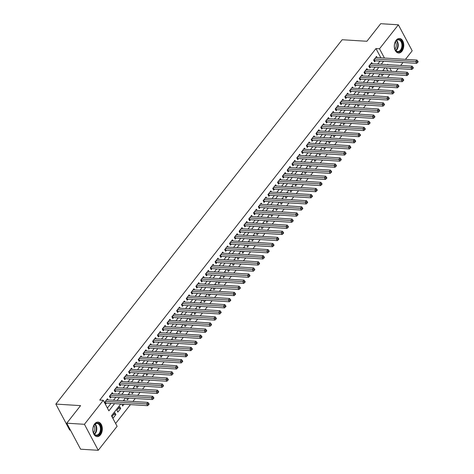 <?xml version="1.0" encoding="UTF-8"?>
<svg xmlns="http://www.w3.org/2000/svg" width="474" height="474" viewBox="0 0 474 474"><rect width="100%" height="100%" fill="white"/><g stroke="black" fill="none" stroke-linecap="round" stroke-linejoin="round"><path stroke-width="0.71" d="M94.664 423.869A7.276 4.734 -86.4 0 1 98.035 422.091A7.276 4.734 -86.4 0 1 102.141 426.944A7.276 4.734 -86.4 0 1 100.494 434.836A7.276 4.734 -86.4 0 1 97.129 436.613A7.276 4.734 -86.4 0 1 93.023 431.761A7.276 4.734 -86.4 0 1 94.664 423.869M396.116 40.266A7.276 4.734 -86.4 0 1 399.487 38.489A7.276 4.734 -86.4 0 1 403.593 43.341A7.276 4.734 -86.4 0 1 401.946 51.228A7.276 4.734 -86.4 0 1 398.581 53.005A7.276 4.734 -86.4 0 1 394.475 48.152A7.276 4.734 -86.4 0 1 396.116 40.266M70.448 430.131L69.672 430.084L55.843 404.085L342.169 39.733L366.894 41.274L380.705 23.7L398.367 24.802L412.19 50.801L405.477 59.345M403.001 62.491L400.672 65.459M398.201 68.606L395.867 71.574M387.531 77.463L389.806 74.578L393.337 74.797M115.609 423.495L130.445 404.612M132.921 401.466L135.25 398.498M137.721 395.352L140.055 392.389M142.526 389.237L144.854 386.274M147.331 383.128L149.66 380.16M152.136 377.014L154.465 374.045M156.941 370.899L159.27 367.937M161.741 364.784L164.075 361.822M166.546 358.676L168.88 355.707M171.351 352.561L173.68 349.593M176.156 346.447L178.485 343.484M180.961 340.332L183.29 337.37M185.761 334.223L188.095 331.255M190.566 328.109L192.9 325.14M195.371 321.994L197.699 319.026M200.176 315.88L202.505 312.917M204.981 309.765L207.31 306.802M209.781 303.656L212.115 300.688M214.586 297.542L216.92 294.573M219.391 291.427L221.719 288.465M224.196 285.312L226.525 282.35M229.001 279.204L231.33 276.235M233.806 273.089L236.135 270.121M238.606 266.975L240.94 264.012M243.411 260.86L245.739 257.897M248.216 254.751L250.545 251.783M253.021 248.637L255.35 245.668M257.826 242.522L260.155 239.56M262.626 236.407L264.96 233.445M267.431 230.299L269.759 227.33M272.236 224.184L274.565 221.216M277.041 218.07L279.37 215.101M281.846 211.955L284.175 208.993M286.646 205.84L288.98 202.878M291.451 199.732L293.785 196.763M296.256 193.617L298.584 190.649M301.061 187.503L303.39 184.54M305.866 181.388L308.195 178.425M310.666 175.279L313 172.311M315.471 169.165L317.805 166.196M320.276 163.05L322.604 160.088M325.081 156.935L327.41 153.973M329.886 150.827L332.215 147.858M334.685 144.712L337.02 141.744M339.491 138.598L341.825 135.635M344.296 132.483L346.624 129.52M349.101 126.374L351.43 123.406M353.906 120.26L356.235 117.291M358.705 114.145L361.04 111.177M363.511 108.031L365.845 105.068M368.316 101.916L370.644 98.953M373.121 95.807L375.449 92.839M377.926 89.693L380.255 86.724M382.731 83.578L385.06 80.616M120.74 404.008L111.497 415.763L117.102 426.304L98.248 450.3L84.425 424.301L103.279 400.305L108.884 410.845L114.56 403.623M84.425 424.301L66.763 423.199L80.586 449.198L98.248 450.3M108.113 399.92L107.497 398.758L104.618 402.426L105.554 404.186L106.389 403.113M112.919 393.805L112.302 392.644L109.423 396.317L110.353 398.071L111.194 397.005M117.724 387.696L117.108 386.535L114.222 390.203L115.158 391.957L116 390.89M122.529 381.582L121.913 380.421L119.027 384.088L119.963 385.848L120.805 384.775M127.334 375.467L126.718 374.306L123.833 377.974L124.769 379.733L125.61 378.661M132.139 369.353L131.517 368.191L128.638 371.859L129.574 373.619L130.409 372.546M136.939 363.244L136.322 362.083L133.443 365.75L134.373 367.504L135.214 366.438M141.744 357.129L141.128 355.968L138.242 359.636L139.178 361.389L140.02 360.323M146.549 351.015L145.933 349.853L143.047 353.521L143.983 355.281L144.825 354.208M151.354 344.9L150.738 343.739L147.852 347.406L148.789 349.166L149.63 348.094M156.159 338.786L155.537 337.63L152.658 341.298L153.594 343.052L154.429 341.985M160.959 332.677L160.342 331.516L157.463 335.183L158.393 336.937L159.234 335.87M165.764 326.562L165.148 325.401L162.268 329.069L163.198 330.828L164.04 329.756M170.569 320.448L169.953 319.286L167.067 322.954L168.003 324.714L168.845 323.641M175.374 314.333L174.758 313.178L171.872 316.845L172.809 318.599L173.65 317.533M180.179 308.224L179.557 307.063L176.678 310.731L177.614 312.485L178.455 311.418M184.978 302.11L184.362 300.949L181.483 304.616L182.413 306.376L183.254 305.303M189.784 295.995L189.167 294.834L186.288 298.502L187.218 300.261L188.059 299.189M194.589 289.881L193.973 288.719L191.087 292.393L192.023 294.147L192.865 293.08M199.394 283.772L198.778 282.611L195.892 286.278L196.828 288.032L197.67 286.966M204.199 277.657L203.577 276.496L200.698 280.164L201.634 281.923L202.475 280.851M208.998 271.543L208.382 270.381L205.503 274.049L206.433 275.809L207.274 274.736M213.804 265.428L213.187 264.267L210.308 267.934L211.238 269.694L212.079 268.622M218.609 259.319L217.993 258.158L215.107 261.826L216.043 263.58L216.885 262.513M223.414 253.205L222.798 252.044L219.912 255.711L220.848 257.465L221.69 256.398M228.219 247.09L227.603 245.929L224.717 249.597L225.654 251.356L226.495 250.284M233.018 240.976L232.402 239.814L229.523 243.482L230.453 245.242L231.294 244.169M237.824 234.861L237.207 233.706L234.328 237.373L235.258 239.127L236.099 238.061M242.629 228.752L242.013 227.591L239.127 231.259L240.063 233.012L240.905 231.946M247.434 222.638L246.818 221.477L243.932 225.144L244.868 226.904L245.71 225.831M252.239 216.523L251.623 215.362L248.737 219.029L249.674 220.789L250.515 219.717M257.038 210.409L256.422 209.253L253.543 212.921L254.479 214.675L255.314 213.608M261.844 204.3L261.227 203.139L258.348 206.806L259.278 208.56L260.119 207.494M266.649 198.185L266.033 197.024L263.147 200.692L264.083 202.451L264.925 201.379M271.454 192.071L270.838 190.909L267.952 194.577L268.888 196.337L269.73 195.264M276.259 185.956L275.643 184.795L272.757 188.468L273.694 190.222L274.535 189.156M281.064 179.847L280.442 178.686L277.563 182.354L278.499 184.108L279.334 183.041M285.863 173.733L285.247 172.572L282.368 176.239L283.298 177.999L284.139 176.926M290.669 167.618L290.052 166.457L287.173 170.125L288.103 171.884L288.944 170.812M295.474 161.504L294.858 160.342L291.972 164.01L292.908 165.77L293.75 164.697M300.279 155.395L299.663 154.234L296.777 157.901L297.713 159.655L298.555 158.589M305.084 149.28L304.462 148.119L301.583 151.787L302.519 153.54L303.354 152.474M309.883 143.166L309.267 142.004L306.388 145.672L307.318 147.432L308.159 146.359M314.689 137.051L314.072 135.89L311.193 139.557L312.123 141.317L312.964 140.245M319.494 130.937L318.878 129.781L315.992 133.449L316.928 135.203L317.77 134.136M324.299 124.828L323.683 123.667L320.797 127.334L321.733 129.088L322.575 128.021M329.104 118.713L328.482 117.552L325.602 121.22L326.539 122.979L327.38 121.907M333.903 112.599L333.287 111.437L330.408 115.105L331.338 116.865L332.179 115.792M338.709 106.484L338.092 105.329L335.213 108.996L336.143 110.75L336.984 109.684M343.514 100.375L342.898 99.214L340.012 102.882L340.948 104.636L341.79 103.569M348.319 94.261L347.703 93.1L344.817 96.767L345.753 98.527L346.595 97.454M353.124 88.146L352.502 86.985L349.622 90.653L350.559 92.412L351.4 91.34M357.923 82.032L357.307 80.87L354.428 84.544L355.358 86.298L356.199 85.231M362.729 75.923L362.112 74.762L359.233 78.429L360.163 80.183L361.004 79.117M367.534 69.808L366.917 68.647L364.032 72.315L364.968 74.074L365.81 73.002M372.339 63.694L371.723 62.532L368.837 66.2L369.773 67.96L370.615 66.887M381.256 73.962L382.05 75.899L383.466 74.104M376.451 80.076L377.245 82.014L378.661 80.213M371.646 86.191L372.44 88.128L373.856 86.327M366.846 92.306L367.64 94.237L369.05 92.442M362.041 98.414L362.835 100.352L364.245 98.556M357.236 104.529L358.03 106.466L359.446 104.665M352.431 110.643L353.225 112.581L354.641 110.78M347.626 116.758L348.42 118.696L349.836 116.894M342.826 122.873L343.62 124.804L345.031 123.009M338.021 128.981L338.815 130.919L340.225 129.118M333.216 135.096L334.01 137.033L335.42 135.232M328.411 141.211L329.205 143.148L330.621 141.347M323.606 147.325L324.4 149.257L325.816 147.461M318.806 153.434L319.594 155.371L321.011 153.576M314.001 159.548L314.795 161.486L316.205 159.685M309.196 165.663L309.99 167.6L311.4 165.799M304.391 171.778L305.185 173.709L306.601 171.914M299.586 177.886L300.38 179.824L301.796 178.028M294.787 184.001L295.575 185.938L296.991 184.137M289.981 190.115L290.775 192.053L292.185 190.252M285.176 196.23L285.97 198.162L287.38 196.366M280.371 202.339L281.165 204.276L282.581 202.481M275.566 208.453L276.36 210.391L277.776 208.59M270.767 214.568L271.555 216.505L272.971 214.704M265.961 220.683L266.755 222.62L268.166 220.819M261.156 226.797L261.95 228.729L263.36 226.933M256.351 232.906L257.145 234.843L258.561 233.042M251.546 239.02L252.34 240.958L253.756 239.157M246.747 245.135L247.535 247.073L248.951 245.271M241.941 251.25L242.735 253.181L244.146 251.386M237.136 257.358L237.93 259.296L239.34 257.501M232.331 263.473L233.125 265.41L234.541 263.609M227.526 269.588L228.32 271.525L229.736 269.724M222.721 275.702L223.515 277.634L224.931 275.838M217.922 281.811L218.715 283.748L220.126 281.953M213.116 287.925L213.91 289.863L215.32 288.062M208.311 294.04L209.105 295.977L210.521 294.176M203.506 300.155L204.3 302.086L205.716 300.291M198.701 306.263L199.495 308.201L200.911 306.405M193.902 312.378L194.696 314.315L196.106 312.514M189.096 318.492L189.89 320.43L191.3 318.629M184.291 324.607L185.085 326.545L186.495 324.743M179.486 330.722L180.28 332.653L181.696 330.858M174.681 336.83L175.475 338.768L176.891 336.967M169.882 342.945L170.67 344.882L172.086 343.081M165.076 349.06L165.87 350.997L167.281 349.196M160.271 355.174L161.065 357.106L162.475 355.31M155.466 361.283L156.26 363.22L157.676 361.425M150.661 367.397L151.455 369.335L152.871 367.534M145.862 373.512L146.65 375.449L148.066 373.648M141.056 379.627L141.85 381.558L143.261 379.763M136.251 385.735L137.045 387.673L138.455 385.877M131.446 391.85L132.24 393.787L133.656 391.986M126.641 397.964L127.435 399.902L128.851 398.101M121.842 404.079L122.63 406.011L124.046 404.215M118.506 408.321L120.71 408.458L117.83 412.125L116.894 410.371L119.774 406.704L120.71 408.458M387.945 71.076L386.233 67.859M384.195 70.845L383.999 70.478L383.733 70.816M379.39 76.96L379.194 76.587L378.927 76.93M374.584 83.074L374.389 82.701L374.122 83.045M369.785 89.183L369.584 88.816L369.317 89.153M364.98 95.298L364.784 94.93L364.512 95.268M360.175 101.412L359.979 101.039L359.713 101.383M355.37 107.527L355.174 107.154L354.908 107.497M350.564 113.636L350.369 113.268L350.102 113.606M345.765 119.75L345.564 119.383L345.297 119.721M340.96 125.865L340.765 125.492L340.492 125.835M336.155 131.979L335.959 131.606L335.693 131.95M331.35 138.088L331.154 137.721L330.888 138.064M326.545 144.203L326.349 143.835L326.082 144.173M321.745 150.317L321.544 149.95L321.277 150.288M316.94 156.432L316.745 156.059L316.472 156.402M312.135 162.541L311.939 162.173L311.667 162.517M307.33 168.655L307.134 168.288L306.868 168.626M302.525 174.77L302.329 174.402L302.062 174.74M297.719 180.884L297.524 180.511L297.257 180.855M292.92 186.999L292.719 186.626L292.452 186.969M288.115 193.108L287.919 192.74L287.647 193.078M283.31 199.222L283.114 198.855L282.848 199.193M278.505 205.337L278.309 204.964L278.042 205.307M273.699 211.451L273.504 211.078L273.237 211.422M268.9 217.56L268.699 217.193L268.432 217.53M264.095 223.675L263.899 223.307L263.627 223.645M259.29 229.789L259.094 229.416L258.828 229.76M254.485 235.904L254.289 235.531L254.023 235.874M249.679 242.013L249.484 241.645L249.217 241.989M244.88 248.127L244.679 247.76L244.412 248.098M240.075 254.242L239.88 253.874L239.607 254.212M235.27 260.356L235.074 259.983L234.808 260.327M230.465 266.465L230.269 266.098L230.003 266.441M225.66 272.58L225.464 272.212L225.197 272.55M220.86 278.694L220.659 278.327L220.392 278.665M216.055 284.809L215.86 284.436L215.587 284.779M211.25 290.923L211.054 290.55L210.788 290.894M206.445 297.032L206.249 296.665L205.983 297.002M201.64 303.147L201.444 302.779L201.177 303.117M196.84 309.261L196.639 308.888L196.372 309.232M192.035 315.376L191.84 315.003L191.567 315.346M187.23 321.485L187.034 321.117L186.768 321.455M182.425 327.599L182.229 327.232L181.963 327.57M177.62 333.714L177.424 333.341L177.157 333.684M172.82 339.828L172.619 339.455L172.352 339.799M168.015 345.937L167.82 345.57L167.547 345.913M163.21 352.052L163.015 351.684L162.742 352.022M158.405 358.166L158.209 357.799L157.943 358.137M153.6 364.281L153.404 363.908L153.138 364.251M148.795 370.39L148.599 370.022L148.332 370.366M143.995 376.504L143.794 376.137L143.527 376.474M139.19 382.619L138.995 382.251L138.722 382.589M134.385 388.733L134.189 388.36L133.923 388.704M129.58 394.848L129.384 394.475L129.118 394.818M124.775 400.957L124.579 400.589L124.312 400.927M114.975 412.813L112.089 416.48L113.025 418.24L115.905 414.572L114.975 412.813M380.889 57.816L375.977 48.573L99.747 400.086L103.279 400.305M107.391 408.031L111.029 403.404M113.499 400.257L115.828 397.289M118.304 394.143L120.633 391.174M123.11 388.028L125.438 385.066M127.909 381.914L130.243 378.951M132.714 375.805L135.049 372.837M137.519 369.69L139.848 366.722M142.324 363.576L144.653 360.613M147.13 357.461L149.458 354.499M151.929 351.353L154.263 348.384M156.734 345.238L159.068 342.269M161.539 339.123L163.868 336.161M166.344 333.009L168.673 330.046M171.15 326.9L173.478 323.932M175.955 320.785L178.283 317.817M180.754 314.671L183.088 311.708M185.559 308.556L187.888 305.594M190.364 302.448L192.693 299.479M195.169 296.333L197.498 293.365M199.975 290.218L202.303 287.25M204.774 284.104L207.108 281.141M209.579 277.989L211.908 275.027M214.384 271.88L216.713 268.912M219.189 265.766L221.518 262.797M223.995 259.651L226.323 256.689M228.794 253.537L231.128 250.574M233.599 247.428L235.934 244.46M238.404 241.313L240.733 238.345M243.209 235.199L245.538 232.236M248.015 229.084L250.343 226.122M252.814 222.976L255.148 220.007M257.619 216.861L259.953 213.893M262.424 210.746L264.753 207.784M267.229 204.632L269.558 201.669M272.035 198.523L274.363 195.555M276.834 192.408L279.168 189.44M281.639 186.294L283.973 183.325M286.444 180.179L288.773 177.217M291.249 174.065L293.578 171.102M296.054 167.956L298.383 164.988M300.854 161.841L303.188 158.873M305.659 155.727L307.993 152.764M310.464 149.612L312.793 146.65M315.269 143.504L317.598 140.535M320.074 137.389L322.403 134.42M324.88 131.274L327.208 128.312M329.679 125.16L332.013 122.197M334.484 119.051L336.813 116.083M339.289 112.936L341.618 109.968M344.094 106.822L346.423 103.859M348.9 100.707L351.228 97.745M353.699 94.599L356.033 91.63M358.504 88.484L360.833 85.516M363.309 82.369L365.638 79.401M368.114 76.255L370.443 73.292M372.92 70.14L375.248 67.178M377.719 64.031L380.053 61.063M377.144 57.579L376.528 56.418L373.642 60.085L374.579 61.845L375.42 60.773M66.763 423.199L80.574 405.626L55.843 404.085M375.977 48.573L379.508 48.792L398.367 24.802M384.426 58.035L379.508 48.792M117.031 400.477L119.365 397.508M121.836 394.362L124.164 391.4M126.641 388.247L128.969 385.285M131.446 382.139L133.775 379.17M136.245 376.024L138.58 373.056M141.051 369.91L143.385 366.947M145.856 363.795L148.184 360.833M150.661 357.686L152.989 354.718M155.466 351.572L157.795 348.603M160.265 345.457L162.6 342.489M165.071 339.343L167.405 336.38M169.876 333.228L172.204 330.265M174.681 327.119L177.009 324.151M179.486 321.005L181.815 318.036M184.291 314.89L186.62 311.928M189.09 308.775L191.425 305.813M193.896 302.667L196.224 299.698M198.701 296.552L201.029 293.584M203.506 290.438L205.834 287.475M208.311 284.323L210.64 281.36M213.11 278.214L215.445 275.246M217.916 272.1L220.244 269.131M222.721 265.985L225.049 263.023M227.526 259.871L229.854 256.908M232.331 253.762L234.66 250.793M237.13 247.647L239.465 244.679M241.936 241.533L244.27 238.564M246.741 235.418L249.069 232.456M251.546 229.303L253.874 226.341M256.351 223.195L258.68 220.226M261.15 217.08L263.485 214.112M265.955 210.966L268.29 208.003M270.761 204.851L273.089 201.888M275.566 198.742L277.894 195.774M280.371 192.628L282.7 189.659M285.17 186.513L287.505 183.551M289.975 180.398L292.31 177.436M294.781 174.29L297.109 171.321M299.586 168.175L301.914 165.207M304.391 162.061L306.719 159.098M309.19 155.946L311.525 152.983M313.995 149.837L316.33 146.869M318.801 143.723L321.129 140.754M323.606 137.608L325.934 134.64M328.411 131.494L330.739 128.531M333.216 125.379L335.545 122.416M338.015 119.27L340.35 116.302M342.821 113.156L345.149 110.187M347.626 107.041L349.954 104.079M352.431 100.926L354.759 97.964M357.236 94.818L359.565 91.849M362.035 88.703L364.37 85.735M366.84 82.589L369.169 79.626M371.646 76.474L373.974 73.511M376.451 70.365L378.779 67.397M381.256 64.251L383.584 61.282M387.951 64.665L387.732 64.257L387.43 64.636M384.959 67.782L382.631 70.75M380.154 73.897L377.825 76.859M375.349 80.011L373.02 82.974M370.55 86.12L368.215 89.088M365.744 92.234L363.41 95.203M360.939 98.349L358.611 101.312M356.134 104.464L353.805 107.426M351.329 110.572L349 113.541M346.524 116.687L344.195 119.655M341.724 122.802L339.39 125.764M336.919 128.916L334.591 131.879M332.114 135.025L329.786 137.993M327.309 141.139L324.98 144.108M322.504 147.254L320.175 150.217M317.704 153.369L315.37 156.331M312.899 159.483L310.571 162.446M308.094 165.592L305.766 168.56M303.289 171.707L300.96 174.675M298.484 177.821L296.155 180.784M293.684 183.936L291.35 186.898M288.879 190.044L286.545 193.013M284.074 196.159L281.746 199.127M279.269 202.274L276.94 205.236M274.464 208.388L272.135 211.351M269.665 214.497L267.33 217.465M264.859 220.611L262.525 223.58M260.054 226.726L257.726 229.689M255.249 232.841L252.92 235.803M250.444 238.949L248.115 241.918M245.645 245.064L243.31 248.032M240.839 251.179L238.505 254.141M236.034 257.293L233.706 260.256M231.229 263.408L228.901 266.37M226.424 269.516L224.095 272.485M221.625 275.631L219.29 278.599M216.819 281.746L214.485 284.708M212.014 287.86L209.686 290.823M207.209 293.969L204.881 296.937M202.404 300.083L200.075 303.052M197.599 306.198L195.27 309.161M192.799 312.313L190.465 315.275M187.994 318.421L185.666 321.39M183.189 324.536L180.861 327.504M178.384 330.651L176.055 333.613M173.579 336.765L171.25 339.728M168.78 342.874L166.445 345.842M163.974 348.988L161.646 351.957M159.169 355.103L156.841 358.066M154.364 361.218L152.036 364.18M149.559 367.332L147.23 370.295M144.76 373.441L142.425 376.409M139.954 379.556L137.62 382.524M135.149 385.67L132.821 388.633M130.344 391.785L128.016 394.747M125.539 397.893L123.21 400.862M391.477 71.301L389.764 68.084M113.701 414.436L115.905 414.572M374.158 59.434L374.851 60.743L416.676 63.344L415.739 61.59L374.484 59.019M417.298 61.715L417.671 62.42L418.157 61.804L417.778 61.105L417.298 61.715L415.739 61.59L416.942 60.062L375.686 57.49M374.851 60.743A0.93 0.486 -28 0 0 374.555 60.767L374.063 60.879M416.676 63.344L417.671 62.42M417.778 61.105L416.942 60.062M395.944 40.971A6.292 4.1 -86.4 0 1 401.709 41.588A6.292 4.1 -86.4 0 1 400.992 50.457A6.292 4.1 -86.4 0 1 394.759 48.727A6.292 4.1 -86.4 0 1 395.162 42.263A6.292 4.1 -86.4 0 1 395.944 40.971M394.724 48.603A5.83 3.792 93.6 0 0 397.751 51.506A5.83 3.792 93.6 0 0 400.453 50.084A5.83 3.792 93.6 0 0 401.768 43.762A5.83 3.792 93.6 0 0 398.48 39.875A5.83 3.792 93.6 0 0 395.778 41.297A5.83 3.792 93.6 0 0 395.109 42.382M395.363 41.913A4.592 2.986 -86.4 0 1 395.132 48.852A4.592 2.986 -86.4 0 1 394.913 49.1M398.047 52.928A7.228 4.704 93.6 0 0 401.365 51.156A7.228 4.704 93.6 0 0 403.001 43.341A7.228 4.704 93.6 0 0 398.948 38.501M98.562 423.371A6.292 4.1 -86.4 0 1 100.82 431.364A6.292 4.1 -86.4 0 1 95.47 435.262A6.292 4.1 -86.4 0 1 93.307 432.329A6.292 4.1 -86.4 0 1 93.71 425.865A6.292 4.1 -86.4 0 1 98.562 423.371M93.265 432.205A5.83 3.792 93.6 0 0 95.227 434.8A5.83 3.792 93.6 0 0 96.299 435.114A5.83 3.792 93.6 0 0 100.358 430.368A5.83 3.792 93.6 0 0 98.094 423.792A5.83 3.792 93.6 0 0 97.022 423.478A5.83 3.792 93.6 0 0 93.656 425.99M93.911 425.516A4.592 2.986 -86.4 0 1 93.461 432.703M96.595 436.53A7.228 4.704 93.6 0 0 101.602 430.629A7.228 4.704 93.6 0 0 98.793 422.488A7.228 4.704 93.6 0 0 97.496 422.109M369.353 65.548L370.046 66.852L411.87 69.459L410.934 67.699L369.679 65.134M412.499 67.829L412.872 68.529L413.352 67.918L412.978 67.219L412.499 67.829L410.934 67.699L412.137 66.176L370.881 63.605M370.046 66.852A0.93 0.486 -28 0 0 369.75 66.881L369.258 66.994M411.87 69.459L412.872 68.529M412.978 67.219L412.137 66.176M364.547 71.657L365.247 72.966L407.065 75.573L406.135 73.814L364.873 71.242M407.693 73.938L408.067 74.643L408.547 74.033L408.173 73.328L407.693 73.938L406.135 73.814L407.332 72.285L366.076 69.719M365.247 72.966A0.93 0.486 -28 0 0 364.944 72.996L364.453 73.103M407.065 75.573L408.067 74.643M408.173 73.328L407.332 72.285M359.742 77.772L360.441 79.081L402.266 81.688L401.33 79.928L360.068 77.357M402.888 80.053L403.261 80.758L403.741 80.147L403.368 79.442L402.888 80.053L401.33 79.928L402.533 78.4L361.271 75.828M360.441 79.081A0.93 0.486 -28 0 0 360.139 79.105L359.648 79.217M402.266 81.688L403.261 80.758M403.368 79.442L402.533 78.4M354.943 83.886L355.636 85.196L397.461 87.797L396.525 86.043L355.269 83.471M398.083 86.167L398.456 86.872L398.936 86.256L398.563 85.557L398.083 86.167L396.525 86.043L397.727 84.514L356.466 81.943M355.636 85.196A0.93 0.486 -28 0 0 355.34 85.219L354.848 85.332M397.461 87.797L398.456 86.872M398.563 85.557L397.727 84.514M350.138 90.001L350.831 91.304L392.656 93.911L391.72 92.157L350.464 89.586M393.278 92.282L393.651 92.981L394.131 92.371L393.758 91.672L393.278 92.282L391.72 92.157L392.922 90.629L351.667 88.057M350.831 91.304A0.93 0.486 -28 0 0 350.535 91.334L350.043 91.446M392.656 93.911L393.651 92.981M393.758 91.672L392.922 90.629M345.333 96.115L346.026 97.419L387.851 100.026L386.914 98.266L345.659 95.701M388.479 98.396L388.852 99.096L389.332 98.485L388.958 97.78L388.479 98.396L386.914 98.266L388.117 96.737L346.861 94.172M346.026 97.419A0.93 0.486 -28 0 0 345.73 97.448L345.238 97.555M387.851 100.026L388.852 99.096M388.958 97.78L388.117 96.737M340.528 102.224L341.227 103.533L383.045 106.14L382.115 104.381L340.853 101.809M383.673 104.505L384.047 105.21L384.527 104.6L384.153 103.895L383.673 104.505L382.115 104.381L383.312 102.852L342.056 100.281M341.227 103.533A0.93 0.486 -28 0 0 340.925 103.563L340.433 103.67M383.045 106.14L384.047 105.21M384.153 103.895L383.312 102.852M335.722 108.339L336.421 109.648L378.24 112.249L377.31 110.495L336.048 107.924M378.868 110.62L379.241 111.325L379.721 110.709L379.348 110.009L378.868 110.62L377.31 110.495L378.513 108.967L337.251 106.395M336.421 109.648A0.93 0.486 -28 0 0 336.119 109.672L335.628 109.784M378.24 112.249L379.241 111.325M379.348 110.009L378.513 108.967M330.923 114.453L331.616 115.757L373.441 118.364L372.505 116.61L331.249 114.038M374.063 116.734L374.436 117.433L374.916 116.823L374.543 116.124L374.063 116.734L372.505 116.61L373.708 115.081L332.446 112.51M331.616 115.757A0.93 0.486 -28 0 0 331.32 115.786L330.828 115.899M373.441 118.364L374.436 117.433M374.543 116.124L373.708 115.081M326.118 120.568L326.811 121.871L368.636 124.478L367.7 122.719L326.444 120.153M369.258 122.849L369.631 123.548L370.111 122.938L369.738 122.233L369.258 122.849L367.7 122.719L368.902 121.19L327.647 118.624M326.811 121.871A0.93 0.486 -28 0 0 326.515 121.901L326.023 122.008M368.636 124.478L369.631 123.548M369.738 122.233L368.902 121.19M321.313 126.677L322.006 127.986L363.831 130.593L362.894 128.833L321.639 126.262M364.459 128.958L364.832 129.663L365.312 129.052L364.939 128.347L364.459 128.958L362.894 128.833L364.097 127.305L322.841 124.733M322.006 127.986A0.93 0.486 -28 0 0 321.71 128.016L321.218 128.122M363.831 130.593L364.832 129.663M364.939 128.347L364.097 127.305M316.508 132.791L317.207 134.101L359.025 136.702L358.095 134.948L316.833 132.376M359.653 135.072L360.027 135.777L360.507 135.167L360.133 134.462L359.653 135.072L358.095 134.948L359.292 133.419L318.036 130.848M317.207 134.101A0.93 0.486 -28 0 0 316.905 134.124L316.413 134.237M359.025 136.702L360.027 135.777M360.133 134.462L359.292 133.419M311.702 138.906L312.402 140.209L354.22 142.816L353.29 141.062L312.028 138.491M354.848 141.187L355.222 141.886L355.701 141.276L355.328 140.577L354.848 141.187L353.29 141.062L354.487 139.534L313.231 136.962M312.402 140.209A0.93 0.486 -28 0 0 312.099 140.239L311.608 140.351M354.22 142.816L355.222 141.886M355.328 140.577L354.487 139.534M306.903 145.02L307.596 146.324L349.421 148.931L348.485 147.171L307.229 144.606M350.043 147.301L350.416 148.001L350.896 147.39L350.523 146.685L350.043 147.301L348.485 147.171L349.688 145.642L308.426 143.077M307.596 146.324A0.93 0.486 -28 0 0 307.3 146.353L306.808 146.466M349.421 148.931L350.416 148.001M350.523 146.685L349.688 145.642M302.098 151.129L302.791 152.438L344.616 155.045L343.68 153.286L302.424 150.714M345.238 153.41L345.611 154.115L346.091 153.505L345.718 152.8L345.238 153.41L343.68 153.286L344.882 151.757L303.627 149.186M302.791 152.438A0.93 0.486 -28 0 0 302.495 152.468L302.003 152.575M344.616 155.045L345.611 154.115M345.718 152.8L344.882 151.757M297.293 157.244L297.986 158.553L339.811 161.154L338.874 159.4L297.619 156.829M340.433 159.525L340.812 160.23L341.292 159.619L340.919 158.914L340.433 159.525L338.874 159.4L340.077 157.872L298.821 155.3M297.986 158.553A0.93 0.486 -28 0 0 297.69 158.577L297.198 158.689M339.811 161.154L340.812 160.23M340.919 158.914L340.077 157.872M292.488 163.358L293.181 164.668L335.005 167.269L334.075 165.515L292.814 162.943M335.633 165.639L336.007 166.344L336.487 165.728L336.113 165.029L335.633 165.639L334.075 165.515L335.272 163.986L294.016 161.415M293.181 164.668A0.93 0.486 -28 0 0 292.885 164.691L292.393 164.804M335.005 167.269L336.007 166.344M336.113 165.029L335.272 163.986M287.682 169.473L288.382 170.776L330.2 173.383L329.27 171.624L288.008 169.058M330.828 171.754L331.202 172.453L331.681 171.843L331.308 171.144L330.828 171.754L329.27 171.624L330.467 170.101L289.211 167.529M288.382 170.776A0.93 0.486 -28 0 0 288.079 170.806L287.588 170.918M330.2 173.383L331.202 172.453M331.308 171.144L330.467 170.101M282.883 175.581L283.576 176.891L325.401 179.498L324.465 177.738L283.209 175.167M326.023 177.863L326.396 178.568L326.876 177.957L326.503 177.252L326.023 177.863L324.465 177.738L325.668 176.209L284.406 173.644M283.576 176.891A0.93 0.486 -28 0 0 283.274 176.921L282.788 177.027M325.401 179.498L326.396 178.568M326.503 177.252L325.668 176.209M278.078 181.696L278.771 183.005L320.596 185.612L319.66 183.853L278.404 181.281M321.218 183.977L321.591 184.682L322.071 184.072L321.698 183.367L321.218 183.977L319.66 183.853L320.862 182.324L279.601 179.753M278.771 183.005A0.93 0.486 -28 0 0 278.475 183.029L277.983 183.142M320.596 185.612L321.591 184.682M321.698 183.367L320.862 182.324M273.273 187.811L273.966 189.12L315.791 191.721L314.854 189.967L273.599 187.396M316.413 190.092L316.792 190.797L317.272 190.181L316.899 189.482L316.413 190.092L314.854 189.967L316.057 188.439L274.802 185.867M273.966 189.12A0.93 0.486 -28 0 0 273.67 189.144L273.178 189.256M315.791 191.721L316.792 190.797M316.899 189.482L316.057 188.439M268.468 193.925L269.161 195.229L310.985 197.836L310.055 196.082L268.794 193.511M311.614 196.206L311.987 196.906L312.467 196.295L312.093 195.596L311.614 196.206L310.055 196.082L311.252 194.553L269.996 191.982M269.161 195.229A0.93 0.486 -28 0 0 268.865 195.258L268.373 195.371M310.985 197.836L311.987 196.906M312.093 195.596L311.252 194.553M263.663 200.04L264.362 201.343L306.18 203.95L305.25 202.191L263.988 199.625M306.808 202.321L307.182 203.02L307.662 202.41L307.288 201.705L306.808 202.321L305.25 202.191L306.447 200.662L265.191 198.096M264.362 201.343A0.93 0.486 -28 0 0 264.059 201.373L263.568 201.48M306.18 203.95L307.182 203.02M307.288 201.705L306.447 200.662M258.863 206.149L259.556 207.458L301.381 210.065L300.445 208.305L259.189 205.734M302.003 208.43L302.376 209.135L302.856 208.524L302.483 207.819L302.003 208.43L300.445 208.305L301.648 206.777L260.386 204.205M259.556 207.458A0.93 0.486 -28 0 0 259.254 207.488L258.768 207.594M301.381 210.065L302.376 209.135M302.483 207.819L301.648 206.777M254.058 212.263L254.751 213.573L296.576 216.174L295.64 214.42L254.384 211.848M297.198 214.544L297.571 215.249L298.051 214.633L297.678 213.934L297.198 214.544L295.64 214.42L296.843 212.891L255.581 210.32M254.751 213.573A0.93 0.486 -28 0 0 254.455 213.596L253.963 213.709M296.576 216.174L297.571 215.249M297.678 213.934L296.843 212.891M249.253 218.378L249.946 219.681L291.771 222.288L290.835 220.534L249.579 217.963M292.393 220.659L292.766 221.358L293.252 220.748L292.873 220.049L292.393 220.659L290.835 220.534L292.037 219.006L250.782 216.434M249.946 219.681A0.93 0.486 -28 0 0 249.65 219.711L249.158 219.823M291.771 222.288L292.766 221.358M292.873 220.049L292.037 219.006M244.448 224.492L245.141 225.796L286.966 228.403L286.029 226.643L244.774 224.078M287.594 226.773L287.967 227.473L288.447 226.862L288.074 226.157L287.594 226.773L286.029 226.643L287.232 225.114L245.976 222.549M245.141 225.796A0.93 0.486 -28 0 0 244.845 225.825L244.353 225.932M286.966 228.403L287.967 227.473M288.074 226.157L287.232 225.114M239.643 230.601L240.342 231.91L282.16 234.517L281.23 232.758L239.968 230.186M282.788 232.882L283.162 233.587L283.642 232.977L283.268 232.272L282.788 232.882L281.23 232.758L282.427 231.229L241.171 228.658M240.342 231.91A0.93 0.486 -28 0 0 240.04 231.94L239.548 232.047M282.16 234.517L283.162 233.587M283.268 232.272L282.427 231.229M234.843 236.716L235.537 238.025L277.361 240.626L276.425 238.872L235.169 236.301M277.983 238.997L278.357 239.702L278.836 239.092L278.463 238.386L277.983 238.997L276.425 238.872L277.628 237.344L236.366 234.772M235.537 238.025A0.93 0.486 -28 0 0 235.234 238.049L234.749 238.161M277.361 240.626L278.357 239.702M278.463 238.386L277.628 237.344M230.038 242.83L230.731 244.134L272.556 246.741L271.62 244.987L230.364 242.415M273.178 245.111L273.551 245.81L274.031 245.2L273.658 244.501L273.178 245.111L271.62 244.987L272.823 243.458L231.561 240.887M230.731 244.134A0.93 0.486 -28 0 0 230.435 244.163L229.943 244.276M272.556 246.741L273.551 245.81M273.658 244.501L272.823 243.458M225.233 248.945L225.926 250.248L267.751 252.855L266.815 251.096L225.559 248.53M268.373 251.226L268.746 251.925L269.232 251.315L268.853 250.61L268.373 251.226L266.815 251.096L268.017 249.567L226.762 247.001M225.926 250.248A0.93 0.486 -28 0 0 225.63 250.278L225.138 250.391M267.751 252.855L268.746 251.925M268.853 250.61L268.017 249.567M220.428 255.053L221.121 256.363L262.946 258.97L262.009 257.21L220.754 254.639M263.574 257.335L263.947 258.04L264.427 257.429L264.054 256.724L263.574 257.335L262.009 257.21L263.212 255.682L221.956 253.11M221.121 256.363A0.93 0.486 -28 0 0 220.825 256.393L220.333 256.499M262.946 258.97L263.947 258.04M264.054 256.724L263.212 255.682M215.623 261.168L216.322 262.478L258.14 265.079L257.21 263.325L215.948 260.753M258.768 263.449L259.142 264.154L259.622 263.544L259.248 262.839L258.768 263.449L257.21 263.325L258.407 261.796L217.151 259.225M216.322 262.478A0.93 0.486 -28 0 0 216.02 262.501L215.528 262.614M258.14 265.079L259.142 264.154M259.248 262.839L258.407 261.796M210.817 267.283L211.517 268.592L253.335 271.193L252.405 269.439L211.143 266.868M253.963 269.564L254.337 270.269L254.816 269.653L254.443 268.954L253.963 269.564L252.405 269.439L253.608 267.911L212.346 265.339M211.517 268.592A0.93 0.486 -28 0 0 211.214 268.616L210.723 268.728M253.335 271.193L254.337 270.269M254.443 268.954L253.608 267.911M206.018 273.397L206.711 274.701L248.536 277.308L247.6 275.548L206.344 272.983M249.158 275.678L249.531 276.378L250.011 275.767L249.638 275.068L249.158 275.678L247.6 275.548L248.803 274.025L207.541 271.454M206.711 274.701A0.93 0.486 -28 0 0 206.415 274.73L205.923 274.843M248.536 277.308L249.531 276.378M249.638 275.068L248.803 274.025M201.213 279.506L201.906 280.815L243.731 283.422L242.795 281.663L201.539 279.091M244.353 281.787L244.726 282.492L245.206 281.882L244.833 281.177L244.353 281.787L242.795 281.663L243.997 280.134L202.742 277.568M201.906 280.815A0.93 0.486 -28 0 0 201.61 280.845L201.118 280.952M243.731 283.422L244.726 282.492M244.833 281.177L243.997 280.134M196.408 285.621L197.101 286.93L238.926 289.537L237.989 287.777L196.734 285.206M239.554 287.902L239.927 288.607L240.407 287.996L240.034 287.291L239.554 287.902L237.989 287.777L239.192 286.249L197.936 283.677M197.101 286.93A0.93 0.486 -28 0 0 196.805 286.954L196.313 287.066M238.926 289.537L239.927 288.607M240.034 287.291L239.192 286.249M191.603 291.735L192.302 293.045L234.12 295.646L233.19 293.892L191.929 291.32M234.749 294.016L235.122 294.721L235.602 294.105L235.228 293.406L234.749 294.016L233.19 293.892L234.387 292.363L193.131 289.792M192.302 293.045A0.93 0.486 -28 0 0 192 293.068L191.508 293.181M234.12 295.646L235.122 294.721M235.228 293.406L234.387 292.363M186.797 297.85L187.497 299.153L229.315 301.76L228.385 300.006L187.123 297.435M229.943 300.131L230.317 300.83L230.797 300.22L230.423 299.521L229.943 300.131L228.385 300.006L229.588 298.478L188.326 295.906M187.497 299.153A0.93 0.486 -28 0 0 187.194 299.183L186.703 299.295M229.315 301.76L230.317 300.83M230.423 299.521L229.588 298.478M181.998 303.964L182.691 305.268L224.516 307.875L223.58 306.115L182.324 303.55M225.138 306.245L225.511 306.945L225.991 306.334L225.618 305.629L225.138 306.245L223.58 306.115L224.783 304.586L183.521 302.021M182.691 305.268A0.93 0.486 -28 0 0 182.395 305.297L181.903 305.404M224.516 307.875L225.511 306.945M225.618 305.629L224.783 304.586M177.193 310.073L177.886 311.382L219.711 313.989L218.775 312.23L177.519 309.658M220.333 312.354L220.706 313.059L221.186 312.449L220.813 311.744L220.333 312.354L218.775 312.23L219.977 310.701L178.722 308.13M177.886 311.382A0.93 0.486 -28 0 0 177.59 311.412L177.098 311.519M219.711 313.989L220.706 313.059M220.813 311.744L219.977 310.701M172.388 316.188L173.081 317.497L214.906 320.098L213.97 318.344L172.714 315.773M215.528 318.469L215.907 319.174L216.387 318.558L216.014 317.858L215.528 318.469L213.97 318.344L215.172 316.816L173.917 314.244M173.081 317.497A0.93 0.486 -28 0 0 172.785 317.521L172.293 317.633M214.906 320.098L215.907 319.174M216.014 317.858L215.172 316.816M167.583 322.302L168.282 323.606L210.101 326.213L209.17 324.459L167.909 321.887M210.729 324.583L211.102 325.283L211.582 324.672L211.208 323.973L210.729 324.583L209.17 324.459L210.367 322.93L169.111 320.359M168.282 323.606A0.93 0.486 -28 0 0 167.98 323.635L167.488 323.748M210.101 326.213L211.102 325.283M211.208 323.973L210.367 322.93M162.778 328.417L163.477 329.72L205.295 332.327L204.365 330.568L163.103 328.002M205.923 330.698L206.297 331.397L206.777 330.787L206.403 330.082L205.923 330.698L204.365 330.568L205.562 329.039L164.306 326.473M163.477 329.72A0.93 0.486 -28 0 0 163.174 329.75L162.683 329.857M205.295 332.327L206.297 331.397M206.403 330.082L205.562 329.039M157.978 334.526L158.672 335.835L200.496 338.442L199.56 336.682L158.304 334.111M201.118 336.807L201.491 337.512L201.971 336.901L201.598 336.196L201.118 336.807L199.56 336.682L200.763 335.154L159.501 332.582M158.672 335.835A0.93 0.486 -28 0 0 158.375 335.865L157.883 335.971M200.496 338.442L201.491 337.512M201.598 336.196L200.763 335.154M153.173 340.64L153.866 341.95L195.691 344.551L194.755 342.797L153.499 340.225M196.313 342.921L196.686 343.626L197.166 343.016L196.793 342.311L196.313 342.921L194.755 342.797L195.958 341.268L154.702 338.697M153.866 341.95A0.93 0.486 -28 0 0 153.57 341.973L153.078 342.086M195.691 344.551L196.686 343.626M196.793 342.311L195.958 341.268M148.368 346.755L149.061 348.058L190.886 350.665L189.95 348.911L148.694 346.34M191.508 349.036L191.887 349.735L192.367 349.125L191.994 348.426L191.508 349.036L189.95 348.911L191.152 347.383L149.897 344.811M149.061 348.058A0.93 0.486 -28 0 0 148.765 348.088L148.273 348.2M190.886 350.665L191.887 349.735M191.994 348.426L191.152 347.383M143.563 352.869L144.256 354.173L186.081 356.78L185.15 355.02L143.889 352.455M186.709 355.15L187.082 355.85L187.562 355.239L187.189 354.534L186.709 355.15L185.15 355.02L186.347 353.491L145.091 350.926M144.256 354.173A0.93 0.486 -28 0 0 143.96 354.202L143.468 354.315M186.081 356.78L187.082 355.85M187.189 354.534L186.347 353.491M138.758 358.978L139.457 360.287L181.275 362.894L180.345 361.135L139.083 358.563M181.903 361.259L182.277 361.964L182.757 361.354L182.383 360.649L181.903 361.259L180.345 361.135L181.542 359.606L140.286 357.035M139.457 360.287A0.93 0.486 -28 0 0 139.155 360.317L138.663 360.424M181.275 362.894L182.277 361.964M182.383 360.649L181.542 359.606M133.958 365.093L134.652 366.402L176.476 369.003L175.54 367.249L134.284 364.678M177.098 367.374L177.472 368.079L177.951 367.469L177.578 366.763L177.098 367.374L175.54 367.249L176.743 365.721L135.481 363.149M134.652 366.402A0.93 0.486 -28 0 0 134.349 366.426L133.864 366.538M176.476 369.003L177.472 368.079M177.578 366.763L176.743 365.721M129.153 371.207L129.846 372.517L171.671 375.118L170.735 373.364L129.479 370.792M172.293 373.488L172.666 374.193L173.146 373.577L172.773 372.878L172.293 373.488L170.735 373.364L171.938 371.835L130.676 369.264M129.846 372.517A0.93 0.486 -28 0 0 129.55 372.54L129.058 372.653M171.671 375.118L172.666 374.193M172.773 372.878L171.938 371.835M124.348 377.322L125.041 378.625L166.866 381.232L165.93 379.473L124.674 376.907M167.488 379.603L167.861 380.302L168.347 379.692L167.974 378.993L167.488 379.603L165.93 379.473L167.132 377.95L125.877 375.378M125.041 378.625A0.93 0.486 -28 0 0 124.745 378.655L124.253 378.767M166.866 381.232L167.861 380.302M167.974 378.993L167.132 377.95M119.543 383.43L120.236 384.74L162.061 387.347L161.13 385.587L119.869 383.016M162.689 385.712L163.062 386.417L163.542 385.806L163.169 385.101L162.689 385.712L161.13 385.587L162.327 384.059L121.071 381.493M120.236 384.74A0.93 0.486 -28 0 0 119.94 384.769L119.448 384.876M162.061 387.347L163.062 386.417M163.169 385.101L162.327 384.059M114.738 389.545L115.437 390.854L157.255 393.461L156.325 391.702L115.064 389.13M157.883 391.826L158.257 392.531L158.737 391.921L158.363 391.216L157.883 391.826L156.325 391.702L157.522 390.173L116.266 387.602M115.437 390.854A0.93 0.486 -28 0 0 115.135 390.878L114.643 390.991M157.255 393.461L158.257 392.531M158.363 391.216L157.522 390.173M109.938 395.66L110.632 396.969L152.456 399.57L151.52 397.816L110.264 395.245M153.078 397.941L153.452 398.646L153.931 398.03L153.558 397.331L153.078 397.941L151.52 397.816L152.723 396.288L111.461 393.716M110.632 396.969A0.93 0.486 -28 0 0 110.329 396.993L109.844 397.105M152.456 399.57L153.452 398.646M153.558 397.331L152.723 396.288M105.133 401.774L105.826 403.078L147.651 405.685L146.715 403.931L105.459 401.36M148.273 404.055L148.646 404.755L149.126 404.144L148.753 403.445L148.273 404.055L146.715 403.931L147.918 402.402L106.656 399.831M105.826 403.078A0.93 0.486 -28 0 0 105.53 403.107L105.038 403.22M147.651 405.685L148.646 404.755M148.753 403.445L147.918 402.402M373.968 59.671L374.555 60.767M396.59 40.491A5.83 3.792 -86.4 0 1 396.768 49.853A5.83 3.792 -86.4 0 1 395.956 50.659M395.683 50.368A5.635 3.668 93.6 0 0 396.341 49.687A5.635 3.668 93.6 0 0 396.282 40.752M95.138 424.094A5.83 3.792 -86.4 0 1 96.767 429.302A5.83 3.792 -86.4 0 1 94.504 434.261M94.231 433.971A5.635 3.668 93.6 0 0 94.83 424.354M369.169 65.785L369.75 66.881M364.364 71.9L364.944 72.996M359.559 78.009L360.139 79.105M354.753 84.123L355.34 85.219M349.948 90.238L350.535 91.334M345.149 96.352L345.73 97.448M340.344 102.461L340.925 103.563M335.539 108.576L336.119 109.672M330.734 114.69L331.32 115.786M325.928 120.805L326.515 121.901M321.129 126.913L321.71 128.016M316.324 133.028L316.905 134.124M311.519 139.143L312.099 140.239M306.714 145.257L307.3 146.353M301.908 151.372L302.495 152.468M297.103 157.481L297.69 158.577M292.304 163.595L292.885 164.691M287.499 169.71L288.079 170.806M282.694 175.824L283.274 176.921M277.888 181.933L278.475 183.029M273.083 188.048L273.67 189.144M268.284 194.162L268.865 195.258M263.479 200.277L264.059 201.373M258.674 206.386L259.254 207.488M253.868 212.5L254.455 213.596M249.063 218.615L249.65 219.711M244.264 224.729L244.845 225.825M239.459 230.838L240.04 231.94M234.654 236.953L235.234 238.049M229.849 243.067L230.435 244.163M225.043 249.182L225.63 250.278M220.244 255.296L220.825 256.393M215.439 261.405L216.02 262.501M210.634 267.52L211.214 268.616M205.829 273.634L206.415 274.73M201.023 279.749L201.61 280.845M196.224 285.858L196.805 286.954M191.419 291.972L192 293.068M186.614 298.087L187.194 299.183M181.809 304.201L182.395 305.297M177.003 310.31L177.59 311.412M172.198 316.425L172.785 317.521M167.399 322.539L167.98 323.635M162.594 328.654L163.174 329.75M157.789 334.762L158.375 335.865M152.983 340.877L153.57 341.973M148.178 346.992L148.765 348.088M143.379 353.106L143.96 354.202M138.574 359.221L139.155 360.317M133.769 365.33L134.349 366.426M128.964 371.444L129.55 372.54M124.158 377.559L124.745 378.655M119.359 383.673L119.94 384.769M114.554 389.782L115.135 390.878M109.749 395.897L110.329 396.993M104.944 402.011L105.53 403.107"/></g></svg>
